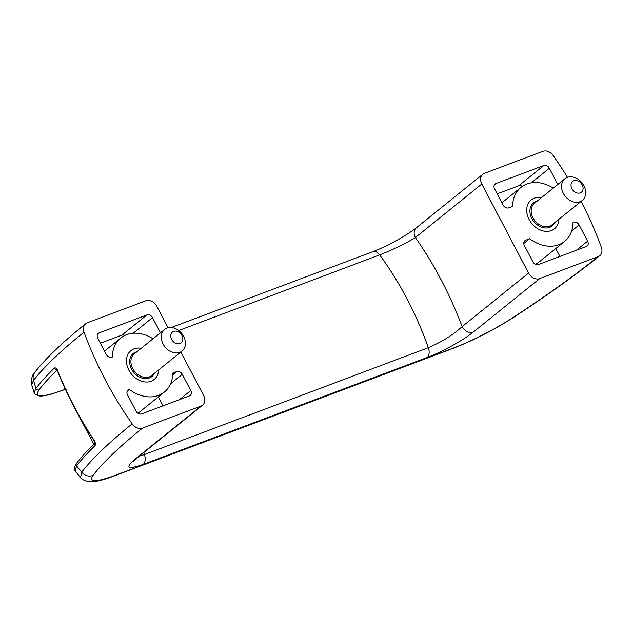 <?xml version="1.0" encoding="UTF-8"?>
<svg xmlns="http://www.w3.org/2000/svg" width="633" height="633" viewBox="0 0 633 633"><rect width="100%" height="100%" fill="white"/><g stroke="black" fill="none" stroke-linecap="round" stroke-linejoin="round"><path stroke-width="0.95" d="M553.282 188.112A34.728 26.871 51.1 0 0 521.038 187.336A34.728 26.871 51.1 0 0 512.611 206.358L508.663 207.846A4.629 3.584 -128.9 0 1 503.116 205.084L494.61 188.887A4.629 3.584 -128.9 0 1 495.125 183.989A4.629 3.584 -128.9 0 1 495.908 183.546L543.802 165.522A4.629 3.584 -128.9 0 1 549.349 168.283L557.831 184.448M554.429 228.814A18.523 14.33 -128.9 0 0 558.892 219.271A18.523 14.33 -128.9 0 1 546.912 231.377A18.523 14.33 -128.9 0 1 529.141 219.532A18.523 14.33 -128.9 0 1 541.492 197.615M581.07 201.397A321.786 249.006 -128.9 0 1 601.35 247.266A9.258 7.169 -128.9 0 1 599.72 255.7A9.258 7.169 -128.9 0 1 598.161 256.587L539.664 278.607A9.258 7.169 -128.9 0 1 528.571 273.084L481.808 184.005A9.258 7.169 -128.9 0 1 482.837 174.225A9.258 7.169 -128.9 0 1 484.395 173.331L542.892 151.319A9.258 7.169 -128.9 0 1 553.202 155.552A321.786 249.006 -128.9 0 1 567.469 177.335M579.108 224.968L587.614 241.165A4.629 3.584 -128.9 0 1 587.092 246.055A4.629 3.584 -128.9 0 1 586.316 246.498L538.422 264.531A4.629 3.584 -128.9 0 1 532.875 261.769L524.369 245.572A4.629 3.584 -128.9 0 1 524.892 240.675A4.629 3.584 -128.9 0 1 525.667 240.231L529.623 238.744A34.728 26.871 51.1 0 0 564.604 241.418A34.728 26.871 51.1 0 0 573.031 222.405L573.561 222.207A4.629 3.584 -128.9 0 1 579.108 224.968L571.694 230.942M523.768 243.46L529.623 238.744M535.376 264.246A34.728 26.871 51.1 0 0 539.49 261.658L564.604 241.418M555.75 248.555L559.889 256.444M168.054 327.752L156.81 306.34A9.258 7.169 -128.9 0 0 145.717 300.817L87.227 322.838A9.258 7.169 -128.9 0 0 85.669 323.724A9.258 7.169 -128.9 0 0 84.031 332.151C60.673 350.991 43.851 367.069 33.557 380.378L35.891 388.425C40.567 382.308 46.7 375.543 54.296 368.129A2.318 2.026 45.7 0 0 56.764 369.791M94.863 443.155A2.318 2.026 45.7 0 0 94.974 445.624C87.378 453.038 81.246 459.803 76.577 465.92L81.736 472.139C92.014 458.79 108.836 442.696 132.186 423.865A321.786 249.006 -128.9 0 1 84.031 332.151M94.974 445.624C95.82 444.421 95.512 442.586 94.04 440.101L93.842 440.339C79.267 418.184 67.153 395.103 57.492 371.096A2.318 0.538 -21.9 0 1 57.635 370.772C56.495 368.279 55.388 367.401 54.296 368.129M180.816 352.059L203.573 395.411A9.258 7.169 -128.9 0 1 202.544 405.199A9.258 7.169 -128.9 0 1 200.985 406.085L142.496 428.106A9.258 7.169 -128.9 0 1 132.186 423.865M599.72 255.7C576.521 274.366 548.313 294.606 515.088 316.413A9.258 4.835 -123.3 0 1 514.257 316.769C547.292 295.089 575.255 275.031 598.161 256.587M132.89 461.71L136.111 458.727A9.258 7.169 -128.9 0 1 134.552 459.613C124.796 468.119 127.692 469.71 143.232 464.369L427.172 357.495C441.889 352.043 463.791 339.897 473.239 332.127A9.258 7.169 -128.9 0 1 462.145 326.604C453.141 334.881 441.874 341.899 428.343 347.667A231.496 142.085 -110.6 0 0 379.626 254.885C393.33 249.544 405.247 243.76 415.375 237.533A9.258 7.169 -128.9 0 1 416.411 227.745C414.006 229.866 403.822 236.742 394.304 241.711C384.16 246.957 377.023 250.264 372.892 251.649L171.345 327.514M34.791 372.457L34.791 372.457A9.258 8.656 37.6 0 0 33.557 380.378L31.65 384.524C31.12 378.763 32.172 374.744 34.791 372.457C45.568 358.579 62.532 342.326 85.669 323.724M515.088 316.413C494.713 329.524 473.903 340.23 452.674 348.522L113.711 476.111C105.679 479.181 99.001 481.04 93.676 481.681L86.982 481.436C83.073 479.964 80.929 478.69 80.549 477.622L81.736 472.139A9.258 8.656 37.6 0 0 93.146 475.28C88.351 482.362 95.536 482.449 114.7 475.549L453.663 347.96C471.585 341.282 496.968 328.195 514.257 316.769M76.577 465.92L75.185 471.023C73.57 469.876 74.037 467.312 76.561 463.324A2.318 2.168 37.4 0 0 76.577 465.92M31.65 384.524L34.135 392.848L35.891 388.425A2.318 2.168 -142.6 0 0 39.08 389.825C33.85 397.674 41.952 397.73 63.379 390.007A2.318 1.424 69.4 0 1 63.134 390.15L64.139 389.77A2.318 1.424 69.4 0 1 63.862 389.825M57.381 369.64C49.825 377.015 43.724 383.74 39.08 389.825M65.452 389.493L64.384 389.627L64.732 387.934M63.379 390.007L64.384 389.627A2.318 1.424 69.4 0 1 64.139 389.77L66.251 389.493M172.769 373.066L176.726 371.579A4.629 3.584 -128.9 0 1 182.272 374.34L190.77 390.537A4.629 3.584 -128.9 0 1 190.256 395.427A4.629 3.584 -128.9 0 1 189.481 395.87L141.586 413.903A4.629 3.584 -128.9 0 1 136.04 411.141L127.534 394.945A4.629 3.584 -128.9 0 1 128.048 390.055A4.629 3.584 -128.9 0 1 128.831 389.611L129.361 389.406A34.728 26.871 51.1 0 0 164.351 392.08A34.728 26.871 51.1 0 0 172.769 373.066M158.661 369.909A18.523 14.33 -128.9 0 1 146.65 382.039A18.523 14.33 -128.9 0 1 128.879 370.194A18.523 14.33 -128.9 0 1 141.23 348.277M153.028 338.774A34.728 26.871 51.1 0 0 120.776 337.998A34.728 26.871 51.1 0 0 112.358 357.02L111.819 357.218A4.629 3.584 -128.9 0 1 106.273 354.456L97.775 338.259A4.629 3.584 -128.9 0 1 98.289 333.369A4.629 3.584 -128.9 0 1 99.072 332.926L146.967 314.894A4.629 3.584 -128.9 0 1 152.513 317.655L160.458 332.792M571.923 188.729A6.947 5.373 -128.9 0 1 576.853 180.579A6.947 5.373 -128.9 0 1 582.376 191.095A6.947 5.373 -128.9 0 1 571.923 188.729M522.32 186.387A4.629 3.584 51.1 0 0 518.68 185.762L543.802 165.522M124.891 335.411A4.629 3.584 51.1 0 0 121.845 335.134L146.967 314.894M127.233 391.123L129.361 389.406M158.369 396.899L163.053 405.816M137.947 413.278A34.728 26.871 51.1 0 0 139.228 412.32L164.351 392.08M497.214 193.84L518.68 185.762M100.378 343.213L121.845 335.134M563.362 193.421A13.886 10.745 -128.9 0 1 564.913 178.743A13.886 10.745 -128.9 0 1 581.996 182.818A13.886 10.745 -128.9 0 1 582.344 200.376A13.886 10.745 -128.9 0 1 563.362 193.421M171.662 339.391A6.947 5.373 -128.9 0 1 176.599 331.241A6.947 5.373 -128.9 0 1 182.122 341.757A6.947 5.373 -128.9 0 1 171.662 339.391M163.108 344.083A13.886 10.745 -128.9 0 1 164.651 329.405A13.886 10.745 -128.9 0 1 181.734 333.48A13.886 10.745 -128.9 0 1 182.082 351.038A13.886 10.745 -128.9 0 1 163.108 344.083M143.707 452.611A231.496 142.085 69.4 0 1 144.395 454.549L139.339 456.124M524.29 241.347L525.667 240.231M57.635 370.772A315.487 244.14 51.1 0 0 94.04 440.101M142.496 428.106C119.653 446.526 103.203 462.248 93.146 475.28M539.664 278.607L473.239 332.127M134.552 459.613L200.985 406.085M178.696 330.513L379.626 254.885A9.258 5.681 -110.6 0 0 372.892 251.649M481.808 184.005L415.375 237.533A259.277 159.136 -110.6 0 1 462.145 326.604L528.571 273.084M113.711 476.111A9.258 5.681 -110.6 0 0 114.7 475.549M452.674 348.522A9.258 5.681 -110.6 0 0 453.663 347.96M143.232 464.369A9.258 5.681 69.4 0 0 144.395 454.549L428.343 347.667A9.258 5.681 -110.6 0 1 427.172 357.495M576.315 250.264L587.614 241.165M573.023 222.634L573.561 222.207M531.19 199.965A18.523 14.33 -128.9 0 1 541.468 197.638M531.269 182.85L549.349 168.283M494.531 184.662L495.908 183.546M127.447 390.719L128.831 389.611M172.706 374.815L176.726 371.579M170.641 383.709L182.272 374.34M179.479 399.637L190.77 390.537M97.688 334.034L99.072 332.926M133.152 333.251L152.513 317.655M582.344 200.376L551.968 224.85A13.886 10.745 -128.9 0 1 532.994 217.894A13.886 10.745 -128.9 0 1 534.545 203.217L564.913 178.743M554.619 222.713A14.812 11.465 -128.9 0 1 543.739 227.785A14.812 11.465 -128.9 0 1 531.855 218.52A14.812 11.465 -128.9 0 1 537.188 201.08M182.082 351.038L151.714 375.511A13.886 10.745 -128.9 0 1 132.732 368.556A13.886 10.745 -128.9 0 1 134.283 353.879L164.651 329.405M154.357 373.375A14.812 11.465 -128.9 0 1 143.477 378.447A14.812 11.465 -128.9 0 1 131.593 369.181A14.812 11.465 -128.9 0 1 136.934 351.742M130.928 350.627A18.523 14.33 -128.9 0 1 141.206 348.3M158.638 369.933A18.523 14.33 -128.9 0 1 154.167 379.476M80.549 477.622L75.185 471.023M57.492 371.096L56.519 369.53L57.492 369.553M76.561 463.324C81.301 457.129 87.473 450.316 95.085 442.886L93.842 440.339M34.135 392.848L35.155 394.494L39.934 396.068C43.044 396.108 47.285 395.316 52.666 393.71L63.134 390.15M75.398 409.377L93.795 444.152M521.038 187.336L501.898 202.758M120.776 337.998L104.516 351.101M482.837 174.225L416.411 227.745M202.544 405.199L136.111 458.727"/></g></svg>
